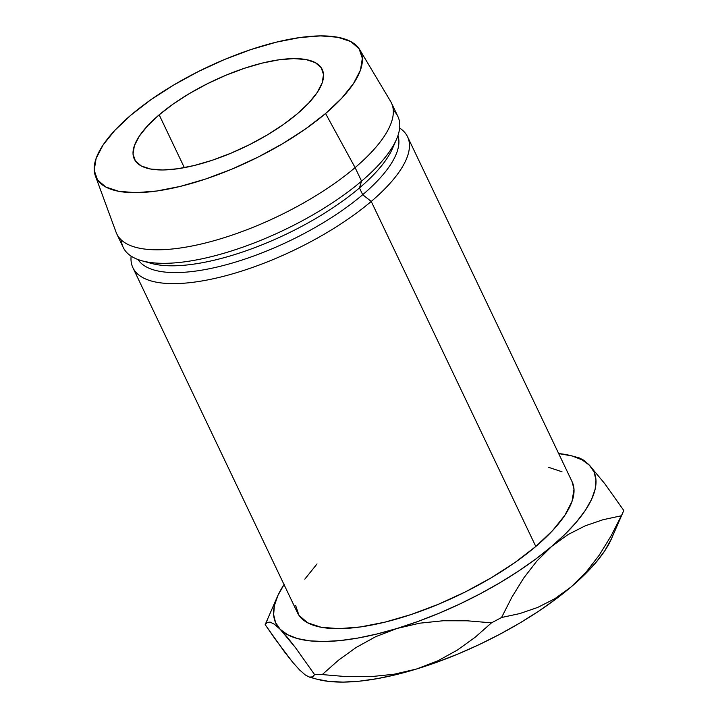 <?xml version="1.0" encoding="UTF-8"?>
<svg xmlns="http://www.w3.org/2000/svg" width="718" height="718" viewBox="0 0 718 718"><rect width="100%" height="100%" fill="white"/><g stroke="black" fill="none" stroke-linecap="round" stroke-linejoin="round"><path stroke-width="1.08" d="M159.172 114.835A104.101 36.627 154.5 0 1 256.111 64.701A104.101 36.627 154.5 0 1 322.238 69.475A104.101 36.627 154.5 0 1 297.387 113.74L308.857 102.889L317.221 92.469L322.176 82.893L323.513 74.528L321.197 67.68L315.31 62.628L306.074 59.567L293.85 58.607L279.114 59.782L262.411 63.049L244.407 68.291L225.775 75.3L207.251 83.809L189.525 93.484L173.289 103.957L159.172 114.835L147.702 125.686L139.337 136.106L134.383 145.682L133.036 154.047L135.361 160.895L141.249 165.948L150.484 169.008L162.699 169.969L177.445 168.793L194.138 165.526L212.151 160.285L230.774 153.275L249.308 144.767L267.033 135.092L283.269 124.618L297.387 113.74A104.101 36.627 154.5 0 1 200.448 163.875A104.101 36.627 154.5 0 1 134.32 159.1A104.101 36.627 154.5 0 1 159.172 114.835L184.355 167.653L159.172 114.835M132.911 267.733L297.476 612.768A152.144 53.527 -25.5 0 0 394.128 619.742A152.144 53.527 -25.5 0 0 535.808 546.47L371.233 201.435A152.144 53.527 154.5 0 1 229.554 274.707A152.144 53.527 154.5 0 1 132.911 267.733A152.144 53.527 154.5 0 1 131.134 256.129A152.144 53.527 -25.5 0 0 215.714 278.216A152.144 53.527 -25.5 0 0 371.233 201.435L362.698 194.713A144.138 50.709 154.5 0 1 231.34 263.318A144.138 50.709 154.5 0 1 138.027 259.539A144.138 50.709 -25.5 0 0 231.34 263.318A144.138 50.709 -25.5 0 0 362.698 194.713L359.467 187.945A144.138 50.709 154.5 0 1 147.011 261.953M141.958 260.796L151.426 263.416A144.138 50.709 -25.5 0 0 359.467 187.945L361.558 181.142A152.144 53.527 154.5 0 1 141.958 260.796A152.144 53.527 154.5 0 1 121.351 240.027M95.359 175.811L116.092 232.282A152.144 53.527 -25.5 0 0 211.236 241.481A152.144 53.527 -25.5 0 0 355.105 167.608A152.144 53.527 154.5 0 1 213.417 240.88A152.144 53.527 154.5 0 1 116.774 233.906L123.227 247.441A152.144 53.527 -25.5 0 0 219.87 254.414A152.144 53.527 -25.5 0 0 361.558 181.142L355.105 167.608L325.568 113.516A146.535 51.552 154.5 0 1 186.994 184.67A146.535 51.552 154.5 0 1 95.359 175.811A146.535 51.552 154.5 0 1 130.99 115.059L150.87 99.748L173.72 85.002L198.671 71.378L224.761 59.406L250.986 49.542L276.331 42.165L299.837 37.56L320.587 35.9L337.792 37.255L350.788 41.572L359.081 48.68L362.348 58.311L360.454 70.095L353.489 83.575L341.705 98.24L325.568 113.516L305.689 128.827L282.838 143.573L257.888 157.197L231.797 169.17L205.572 179.033L180.227 186.411L156.721 191.015L135.971 192.675L118.757 191.32L105.761 187.003L97.477 179.895L94.211 170.265L96.104 158.481L103.069 145L114.853 130.335L130.99 115.059A146.535 51.552 154.5 0 1 265.337 45.081A146.535 51.552 154.5 0 1 359.736 49.704A146.535 51.552 154.5 0 1 325.568 113.516L355.105 167.608A152.144 53.527 -25.5 0 0 390.583 101.355L359.736 49.704M579.57 458.021L572.12 455.966A176.161 61.981 154.5 0 0 558.676 453.57L572.264 456.002L582.083 459.852L589.388 465.192L594.046 471.941L595.976 479.983L595.15 489.164L591.578 499.351L585.323 510.354L576.491 521.986L565.245 534.048L551.756 546.344L536.274 558.649L519.051 570.765L500.383 582.477L480.602 593.589L460.032 603.901L439.03 613.253L417.957 621.474L397.171 628.421L377.031 633.976L357.878 638.06L340.045 640.582L323.827 641.506L309.512 640.824L297.333 638.535L287.514 634.685L280.217 629.345L275.559 622.596L273.63 614.563L274.455 605.373L278.028 595.195L284.283 584.192M295.61 605.391L298.993 615.389L307.6 622.766L321.099 627.254L338.959 628.654L360.508 626.94L384.911 622.156L411.226 614.5L438.456 604.251L465.542 591.82L491.444 577.676L515.174 562.365L535.808 546.47L552.564 530.611L564.797 515.389L572.031 501.388L573.996 489.155L572.04 481.59M562.006 471.771L548.507 467.292M317.033 563.935L304.8 579.157M391.418 102.907A152.144 53.527 154.5 0 1 355.105 167.608L361.558 181.142A152.144 53.527 -25.5 0 0 397.871 116.442L391.418 102.907M393.293 110.321A152.144 53.527 154.5 0 1 396.462 139.4A152.144 53.527 154.5 0 1 361.558 181.142L359.467 187.945A144.138 50.709 -25.5 0 0 392.54 148.411A144.138 50.709 -25.5 0 0 394.182 144.058A144.138 50.709 154.5 0 1 359.467 187.945L362.698 194.713A144.138 50.709 -25.5 0 0 397.951 135.558A144.138 50.709 154.5 0 1 362.698 194.713L371.233 201.435A152.144 53.527 -25.5 0 0 399.648 128.055A152.144 53.527 154.5 0 1 407.546 136.734A152.144 53.527 154.5 0 1 371.233 201.435L535.808 546.47A152.144 53.527 -25.5 0 0 572.12 481.769L407.546 136.734M611.574 538.527L604.682 550.939L595.859 562.58L584.605 574.642L571.115 586.938L554.817 598.722L537.674 607.446L519.832 613.567L501.541 617.507A200.187 70.436 154.5 0 1 491.471 622.847A200.187 70.436 -25.5 0 0 501.541 617.507L511.943 597.098L523.727 578.008L536.929 560.973L551.756 546.344A176.161 61.981 154.5 0 1 397.171 628.421L419.671 623.188L443.15 620.756L467.256 620.801L491.471 622.847L475.19 637.243L457.483 650.005L437.998 660.757L416.53 669.014L396.39 674.57L377.237 678.645L359.404 681.176L343.186 682.1L328.871 681.418L316.701 679.129M397.171 628.421A176.161 61.981 154.5 0 1 280.217 629.345L295.529 647.717L314.619 674.642A200.187 70.436 -25.5 0 0 322.238 674.579L338.51 660.183L356.227 647.421L375.711 636.678L397.171 628.421L419.671 623.188L443.15 620.756L467.256 620.801L491.471 622.847L475.19 637.243L457.483 650.005L437.998 660.757L416.53 669.014A176.161 61.981 -25.5 0 0 571.115 586.938L555.633 599.243L538.41 611.359L519.751 623.071L499.961 634.182L479.391 644.495L458.389 653.847L437.316 662.059L416.53 669.014L394.029 674.247L370.56 676.679L346.453 676.634L322.238 674.579A200.187 70.436 154.5 0 1 314.619 674.642L312.635 676.894L309.395 677.11L316.844 679.174A176.161 61.981 -25.5 0 0 416.53 669.014L394.029 674.247L370.56 676.679L346.453 676.634L322.238 674.579L338.51 660.183L356.227 647.421L375.711 636.678L397.171 628.421M277.426 596.523L265.651 623.538A200.187 70.436 -25.5 0 0 265.175 624.642L267.159 622.389L270.165 622.111L274.447 624.274L280.217 629.345A176.161 61.981 154.5 0 1 277.426 596.523A176.161 61.981 154.5 0 1 284.032 584.569M583.698 460.184L579.39 457.976L583.698 460.184L589.388 465.192A176.161 61.981 154.5 0 1 551.756 546.344L568.055 534.56L585.206 525.827L603.048 519.715L621.339 515.775A200.187 70.436 -25.5 0 0 623.789 510.489L604.834 483.752L589.388 465.192A176.161 61.981 154.5 0 0 572.12 455.966M274.447 624.274L280.217 629.345L287.272 637.225L295.529 647.717L314.619 674.642L312.635 676.894L309.629 677.173L305.347 675.01L299.577 669.939L292.522 662.059L284.265 651.567L265.175 624.642A200.187 70.436 154.5 0 1 267.626 619.356M571.115 586.938A176.161 61.981 -25.5 0 0 611.539 538.608L623.314 511.593A200.187 70.436 154.5 0 1 621.339 515.775L610.937 536.175L599.153 555.274L585.951 572.309L571.115 586.938L554.817 598.722L537.674 607.446L519.832 613.567L501.541 617.507L511.943 597.098L523.727 578.008L536.929 560.973L551.756 546.344L568.055 534.56L585.206 525.827L603.048 519.715L621.339 515.775L610.937 536.175L599.153 555.274L585.951 572.309L571.115 586.938M589.388 465.192L604.834 483.752L623.789 510.489A200.187 70.436 154.5 0 1 623.314 511.593M309.629 677.173L305.347 675.01L299.577 669.939L292.522 662.059L275.039 638.885L265.175 624.642L267.159 622.389L270.165 622.111M396.462 139.4L392.54 148.411"/></g></svg>
